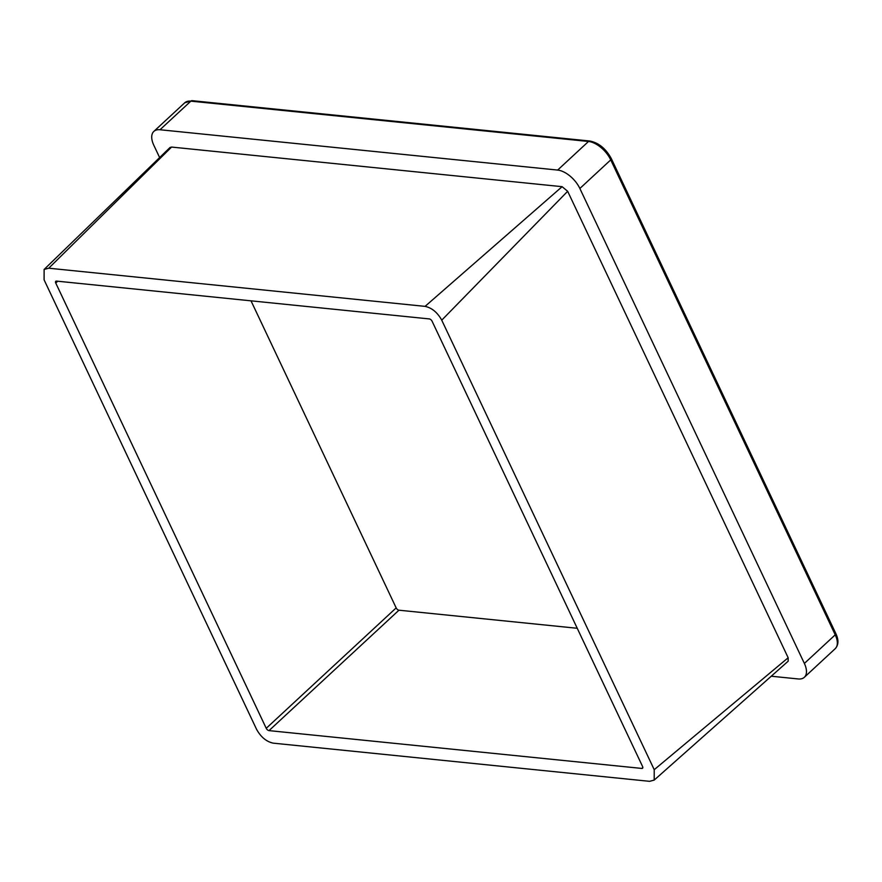 <?xml version="1.0" encoding="UTF-8"?>
<svg xmlns="http://www.w3.org/2000/svg" width="882" height="882" viewBox="0 0 882 882"><rect width="100%" height="100%" fill="white"/><g stroke="black" fill="none" stroke-linecap="round" stroke-linejoin="round"><path stroke-width="1.32" d="M48.742 268.205L44.122 269.451L170.039 147.481L171.571 147.062L48.742 268.205L425.069 306.374L562.11 186.675L567.666 191.284L788.166 657.752L788.166 661.213L654.201 780.085L654.223 769.688L788.166 657.752M44.122 269.451L44.1 279.848L256.585 729.359C260.885 737.098 266.441 741.696 273.244 743.151L649.582 781.331L654.201 780.085M567.666 191.284L441.739 320.177L654.223 769.688M441.739 320.177C437.439 312.437 431.882 307.84 425.069 306.374M432.092 321.224L642.57 766.491A2.602 1.378 47.2 0 1 642.57 768.222A2.602 1.378 47.2 0 1 641.798 768.431L269.01 730.616A2.602 1.378 47.2 0 1 266.232 728.312L55.753 283.045A2.602 1.378 47.2 0 1 55.753 281.314A2.602 1.378 47.2 0 1 56.525 281.104L429.313 318.92A2.602 1.378 47.2 0 1 432.092 321.224M171.571 147.062L562.11 186.675M577.236 628.282L398.951 610.201L269.01 730.616M266.232 728.312L396.172 607.896L251.017 300.828M396.172 607.896A2.602 1.378 -132.8 0 0 398.951 610.201M160.006 129.742L557.644 170.072L588.503 141.473L190.865 101.143L160.006 129.742A20.848 11.003 -132.8 0 0 153.854 131.407A20.848 11.003 -132.8 0 0 153.821 145.265L159.521 157.327M804.351 677.288A20.848 11.003 -132.8 0 0 804.373 663.44L835.232 634.831A2.602 1.136 154.7 0 0 835.816 633.541C838.815 639.913 838.617 644.962 835.21 648.689L804.351 677.288A20.848 11.003 -132.8 0 1 798.188 678.953L771.673 676.262M835.21 648.689A20.848 11.003 -132.8 0 0 835.232 634.831L610.73 159.885L579.86 188.483L804.373 663.44M579.86 188.483A20.848 11.003 -132.8 0 0 557.644 170.072M641.798 768.431L642.835 767.472M57.716 281.226L55.753 283.045M589.771 141.01C598.68 142.763 605.857 148.617 611.303 158.584A2.602 1.136 154.7 0 1 610.73 159.885A20.848 11.003 -132.8 0 0 588.503 141.473A2.602 1.896 -84.2 0 1 589.771 141.01L192.133 100.669A2.602 1.896 -84.2 0 0 190.865 101.143A20.848 11.003 -132.8 0 0 184.713 102.808L153.854 131.407M835.816 633.541L611.303 158.584M192.133 100.669L184.713 102.808"/></g></svg>
